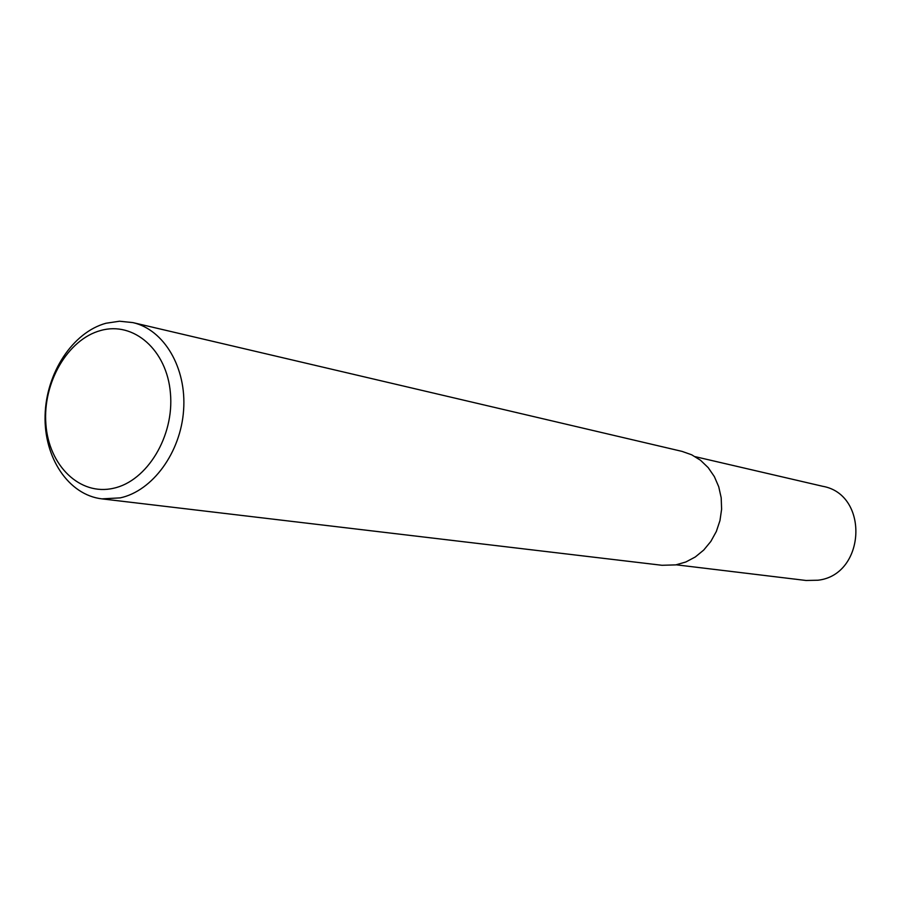 <?xml version="1.0" encoding="UTF-8"?>
<svg xmlns="http://www.w3.org/2000/svg" width="902" height="902" viewBox="0 0 902 902"><rect width="100%" height="100%" fill="white"/><g stroke="black" fill="none" stroke-linecap="round" stroke-linejoin="round"><path stroke-width="1.35" d="M105.996 323.243L119.515 321.225L132.898 322.6C164.074 329.647 186.714 367.824 183.602 410.162C180.75 452.511 152.585 490.936 120.203 497.881L101.881 498.862C68.552 494.984 43.837 457.675 45.1 415.371C46.081 373.078 72.667 332.297 105.996 323.243M132.898 322.6L682.025 451.383L691.699 454.8L700.538 460.279L708.194 467.631L714.339 476.572L718.736 486.753L721.194 497.78L721.611 509.224L719.965 520.612L716.323 531.492L710.832 541.437L703.729 550.051L695.273 556.985L685.836 561.991L675.778 564.889L661.978 565.283L101.881 498.862M100.697 330.504C133.654 321.067 166.938 349.976 170.422 393.103C174.424 436.117 147.094 481.149 113.449 488.275C79.85 496.044 48.764 465.59 45.889 424.154C42.541 382.831 67.673 339.332 100.697 330.504M695.239 456.683L822.635 486.279C869.539 494.42 865.728 574.924 817.99 580.223L806.061 580.482L676.218 564.81"/></g></svg>
